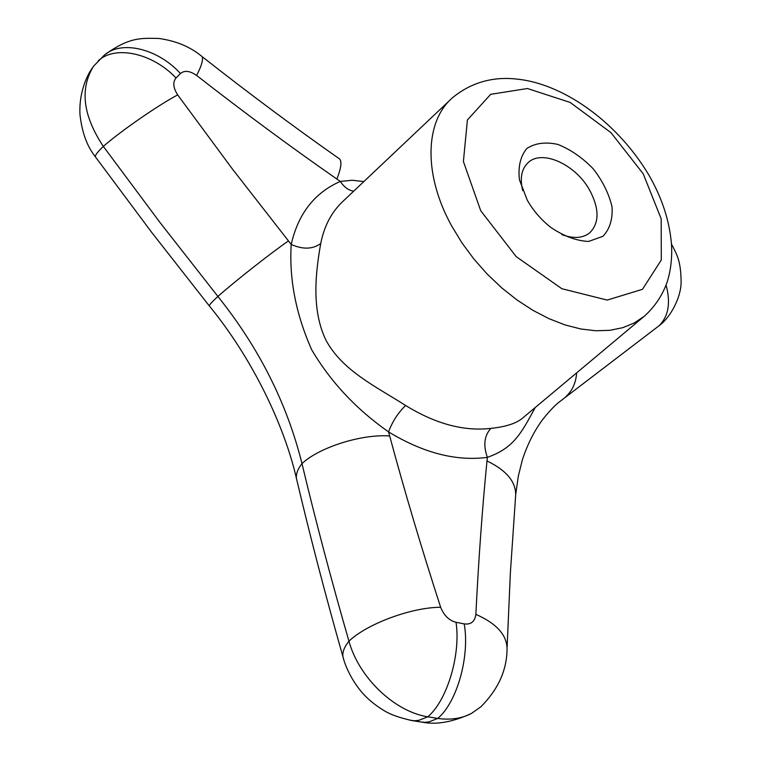 <?xml version="1.0" encoding="UTF-8"?>
<svg xmlns="http://www.w3.org/2000/svg" width="761" height="761" viewBox="0 0 761 761"><rect width="100%" height="100%" fill="white"/><g stroke="black" fill="none" stroke-linecap="round" stroke-linejoin="round"><path stroke-width="1.14" d="M527.268 200.143L519.43 179.777C517.956 166.678 520.419 156.262 526.821 148.509C535.192 143.068 545.561 141.708 557.918 144.438C570.588 149.508 582.355 157.632 593.209 168.79C602.693 181.089 608.981 193.789 612.044 206.878C612.795 219.282 609.761 229.09 602.931 236.319L588.548 241.446C576.505 240.885 563.987 236.243 550.993 227.529C541.642 220.243 533.965 211.51 527.953 201.342L527.268 200.143M522.712 190.65C519.725 178.331 521.494 169.028 528.01 162.74C541.937 148.994 575.639 164.433 589.68 190.221C599.459 208.761 599.468 222.973 589.708 232.856C582.707 238.317 573.385 238.878 561.761 234.559M671.516 244.747L672.676 246.26C676.291 254.079 680.981 259.796 681.124 282.426C680.886 297.855 670.612 316.576 660.424 324.709L558.612 402.474C553.979 406.25 548.557 412.091 542.317 419.996C534.022 431.344 527.373 444.614 522.388 459.787L518.308 476.196L515.796 493.975M535.259 407.506C521.409 432.781 514.065 448.001 487.363 457.361L486.983 460.947C482.246 509.119 478.545 560.267 475.863 614.365C497.618 623.944 507.996 636.196 506.997 651.121C506.312 671.44 497.599 690.008 480.838 706.826L471.354 713.495C461.623 718.555 450.426 720.201 437.756 718.432L427.787 716.814C394.084 711.468 358.726 677.223 348.938 641.162C331.197 579.635 315.549 520.457 301.984 463.62C287.097 403.615 259.073 347.891 217.903 296.448L159.953 222.45L103.334 146.407C82.892 115.558 79.629 88.828 93.555 66.207L103.696 55.753C120.276 39.772 157.337 48.038 180.443 73.532C184.495 70.136 189.889 70.783 196.633 75.453C243.958 112.39 290.702 146.93 336.876 179.054L340.319 181.432L352.238 180.262L363.853 181.575M475.863 614.365C474.874 621.594 470.992 624.781 464.2 623.906C469.994 656.049 457.104 702.251 437.756 718.432L429.109 721.847L424.876 722.341L419.948 721.875M464.2 623.906L456.029 622.298C449.038 620.453 443.91 615.449 440.648 607.278C421.461 548.025 404.471 490.921 389.68 435.977L388.548 431.887C356.167 409.161 330.55 381.784 311.687 349.765C295.896 314.074 289.066 278.973 291.216 244.452L232.343 168.923L177.665 94.887C173.166 87.743 172.614 82.112 176.019 77.993C152.381 52.851 114.74 44.928 98.093 60.975M353.656 191.211C348.509 190.326 344.067 187.063 340.319 181.432C314.559 192.723 298.188 213.727 291.216 244.452C302.907 249.637 312.742 249.323 320.723 243.53C315.958 270.678 310.849 309.204 326.05 340.357C342.488 370.807 376.21 386.702 405.623 405.48C398.127 412.728 392.429 421.527 388.548 431.887C423.24 452.966 456.181 461.461 487.363 457.361C483.102 445.261 484.281 435.606 490.912 428.376C505.894 426.816 516.51 423.354 522.75 417.979L523.34 417.475M456.029 622.298C460.947 654.346 447.183 700.567 427.787 716.814L418.902 720.325L414.583 720.772L409.58 720.163M440.648 607.278C411.844 607.24 367.049 623.782 348.938 641.162C344.286 646.983 342.298 652.177 342.954 656.743L343.725 659.435M389.68 435.977C361.856 433.846 319.068 447.335 301.984 463.62C297.77 468.976 295.924 473.941 296.457 478.507L297.094 481.18M177.665 94.887C156.918 106.055 120.533 131.253 103.334 146.407C97.741 151.753 95.077 155.206 95.334 156.766L95.781 157.384M288.409 240.914C269.442 254.174 234.94 281.342 217.903 296.448C212.243 301.679 209.351 304.8 209.227 305.808L209.475 306.112M666.084 285.099C670.926 303.173 668.415 316.88 658.55 326.241M176.019 77.993L180.443 73.532M196.633 75.453C202.626 63.677 204.034 57.065 200.866 55.62C189.603 46.526 175.61 40.809 158.887 38.459C141.061 38.107 129.484 37.042 105.265 54.421M336.876 179.054C341.689 166.802 342.193 159.81 338.379 158.107C293.423 126.554 247.953 92.68 201.96 56.485M576.686 372.833C575.849 383.011 572.272 390.897 565.965 396.481M486.983 460.947C507.52 470.897 517.023 483.073 515.511 497.494L510.365 573.004L507.121 647.04M405.623 405.48C435.482 423.877 463.906 431.516 490.912 428.376M450.246 99.872L343.772 200.562C331.939 211.311 324.253 225.637 320.723 243.53M644.339 316.215C655.088 306.464 662.736 294.935 667.292 281.618C670.888 269.851 672.277 257.38 671.478 244.214C669.556 220.814 661.937 197.603 648.61 174.592C615.554 119.582 560.962 83.025 516.063 79.02C500.348 77.222 475.416 78.64 452.291 97.931C424.942 121.418 423.078 174.497 451.796 226.188L461.975 242.902L473.837 258.959L487.135 274.008L501.613 287.763L516.966 299.948L532.89 310.326L549.062 318.707L565.147 324.957L580.852 328.99L595.873 330.769L609.961 330.303L622.859 327.649L634.379 322.911L644.339 316.215L522.74 417.979M643.207 173.793L661.195 218.835L661.299 259.986L642.474 289.313L607.183 300.081L561.875 288.723L516.224 256.647L480.724 210.721L463.401 161.503L467.406 119.962L490.702 94.316L527.459 88.523L570.122 102.421L610.997 132.68L643.207 173.793M672.039 245.147L671.478 244.167M471.354 713.495C453.023 721.961 436.833 724.891 422.793 722.284L412.472 720.667C399.934 717.889 390.754 714.703 384.933 711.116C375.62 705.628 367.829 699.254 361.58 691.996C350.307 678.565 344.6 663.887 342.954 656.743C325.775 596.434 310.279 537.028 296.457 478.507C284.291 425.247 252.376 358.421 209.227 305.808L151.629 232.305L95.334 156.766C87.03 146.331 81.912 132.205 79.953 114.369C78.944 94.031 86.031 76.604 92.528 67.681"/></g></svg>

